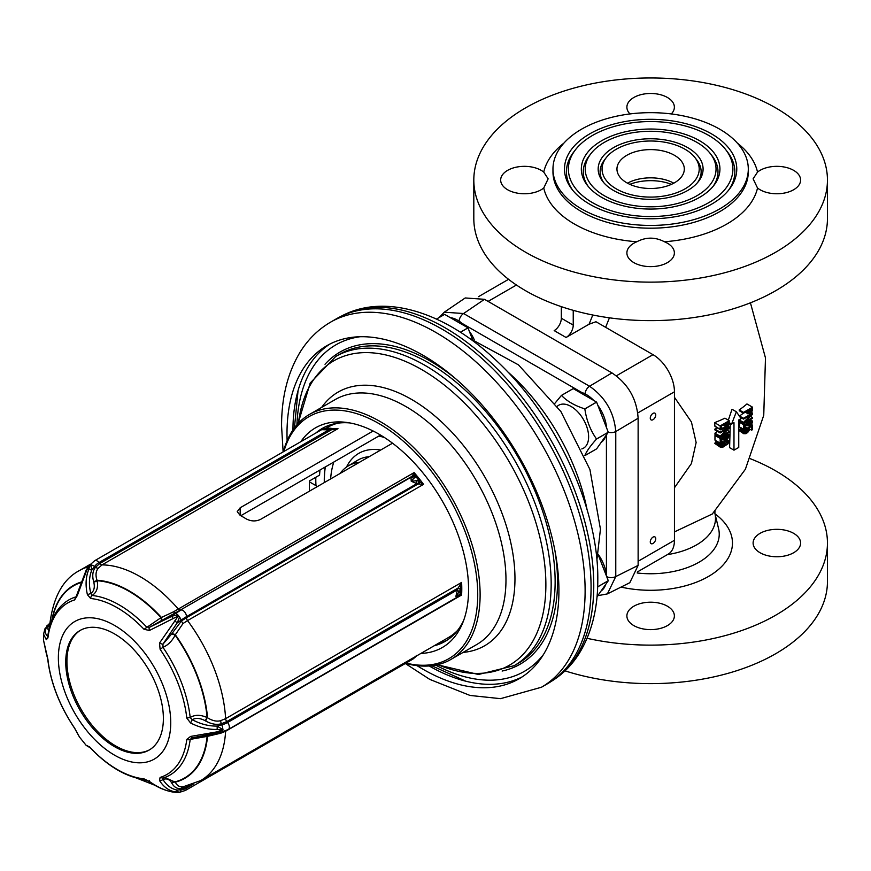<?xml version="1.0" encoding="UTF-8"?>
<svg xmlns="http://www.w3.org/2000/svg" width="871" height="871" viewBox="0 0 871 871"><rect width="100%" height="100%" fill="white"/><g stroke="black" fill="none" stroke-linecap="round" stroke-linejoin="round"><path stroke-width="1.31" d="M292.95 429.98A192.284 111.009 60 0 1 329.848 344.078M429.196 665.956A192.284 111.009 -120 0 0 522.034 676.963M417.002 665.64A192.284 111.009 -120 0 0 519.105 678.759A192.284 111.009 -120 0 0 558.921 590.734A192.284 111.009 60 0 0 474.989 397.23A192.284 111.009 60 0 0 326.821 345.722A192.284 111.009 60 0 0 286.995 433.747A192.284 111.009 -120 0 0 287.125 440.704M330.653 322.118L336.609 318.677A210.804 121.711 60 0 1 339.527 317.088A210.804 121.711 60 0 1 500.923 377.143A210.804 121.711 60 0 1 591.071 587.304A210.804 121.711 60 0 1 550.243 682.08A210.804 121.711 60 0 1 547.413 683.8L541.457 687.241A210.804 121.711 -120 0 0 585.116 590.734A210.804 121.711 60 0 0 493.106 378.591A210.804 121.711 60 0 0 330.653 322.118C318.307 329.325 308.182 339.244 300.299 351.851C287.746 372.45 281.507 397.23 281.573 426.18L283.129 451.907M605.683 435.946A28.623 16.527 60 0 1 601.142 442.403M598.159 554.272A28.623 16.527 60 0 1 606.423 575.11L606.423 434.901M578.877 391.885A28.623 16.527 60 0 1 581.882 392.549L462.174 323.435A28.623 16.527 60 0 1 465.179 326.233M469.251 331.111A28.623 16.527 60 0 1 474.162 339.505M606.51 427.65A28.623 16.527 -120 0 0 597.854 405.353M593.782 400.486A28.623 16.527 -120 0 0 581.882 392.549M462.174 323.435A28.623 16.527 -120 0 0 450.274 317.632M460.432 332.265L468.01 327.899L472.256 338.863M444.635 314.377A33.054 19.086 -120 0 0 444.591 314.377L436.458 319.08L444.635 314.377L467.967 327.844A33.054 19.086 -120 0 1 468.01 327.899M460.367 332.232L467.967 327.844M605.683 584.441A28.623 16.527 60 0 1 601.142 590.897M606.51 576.145A28.623 16.527 -120 0 0 606.423 575.11M585.029 393.844A6.739 3.887 -60 0 1 589.536 386.245L611.965 372.908C628.089 383.752 636.81 398.864 638.127 418.243L638.127 565.399L629.809 582.71L607.381 593.902L615.775 576.569L615.775 431.548C614.088 412.353 605.334 397.252 589.536 386.245L463.579 313.527L444.264 312.199L439.224 317.48M611.965 372.908L484.494 299.308L463.579 313.527A6.739 3.887 -60 0 0 459.071 321.127M444.264 312.199L465.223 297.958L484.494 299.308M609.428 317.828L605.628 327.311M674.448 487.76L691.422 463.546L696.136 442.522L691.422 421.967L674.448 397.296M739.196 409.925L739.25 410.742L743.507 413.202L743.507 412.419L739.196 409.925A115.593 66.729 0 0 0 746.937 403.948L752.566 407.193L752.566 410.339L751.02 412.81L749.093 413.921L745.13 412.266M743.507 418.32L752.566 413.094L752.566 414.28L744.857 422L752.566 417.557L752.566 418.341L743.507 423.567L743.507 422.391L751.401 414.552L743.507 419.103L743.507 418.32L739.49 416A115.995 66.969 0 0 0 743.409 413.148M740.742 418.777L739.61 421.314L743.507 423.567M739.49 416L739.512 416.806M739.621 422.37L739.61 427.084L743.507 429.338L743.507 424.623L739.621 422.37A116.191 67.078 0 0 0 740.448 421.804M739.512 430.84L743.703 433.693L739.512 430.84L740.971 427.411M714.993 426.463L720.753 429.871L714.993 426.463L714.547 422.653A115.593 66.729 0 0 0 724.912 418.178L729.223 420.671L729.027 424.569L726.142 427.672L720.753 429.871M720.175 432.168L729.223 426.942L729.223 428.118L721.526 435.827L729.223 431.385L729.223 432.168L720.175 437.384L720.175 436.208L728.069 428.39L720.175 432.941L720.175 432.168L714.862 429.098A116.017 66.98 0 0 0 717.562 428.031M717.421 431.352L714.96 433.203L714.971 434.389L720.175 437.384M714.862 429.098L714.884 429.893L720.175 432.941M726.719 438.57L728.254 436.371L727.1 434.564L728.646 434.324L729.223 435.424L727.873 438.559L725.369 439.746L721.134 438.919L721.134 442.577L720.175 443.132L720.175 438.429L721.134 437.873L726.719 438.57L721.7 436.306M722.56 436.175A116.17 67.067 0 0 0 722.995 435.979L724.062 434.825M720.175 438.429L714.982 435.435L714.96 440.127L720.175 443.132M714.982 435.435A116.191 67.078 0 0 0 716.071 435.021M714.873 443.481L720.361 447.204L714.873 443.481L716.539 441.053L721.526 443.927L722.288 443.219L721.134 442.555M730.29 423.295L729.604 447.65L733.981 450.176L733.981 422.685L731.607 424.057L729.223 422.685M731.607 424.057L736.365 411.776L732.021 409.272L728.33 420.149M637.441 571.909L668.166 554.163A30.311 17.496 60 0 0 674.448 540.292L674.448 391.798A30.311 17.496 60 0 0 653.01 354.671L595.971 321.737L589.079 324.208L566.085 337.48A10.104 5.836 -60 0 0 573.238 325.112L573.238 310.337M592.781 315.019L589.079 324.208M653.01 543.45A3.876 2.232 120 0 0 655.547 540.042A3.876 2.232 120 0 0 654.948 536.939A3.876 2.232 120 0 0 653.01 537.124A3.876 2.232 120 0 0 650.485 540.543A3.876 2.232 120 0 0 651.073 543.646A3.876 2.232 120 0 0 653.01 543.45M653.01 413.377A3.876 2.232 -60 0 1 654.948 413.192A3.876 2.232 -60 0 1 655.547 416.294A3.876 2.232 -60 0 1 653.01 419.702A3.876 2.232 -60 0 1 651.073 419.898A3.876 2.232 -60 0 1 650.485 416.795A3.876 2.232 -60 0 1 653.01 413.377M565.029 670.866A176.813 102.081 180 0 0 827.45 581.545L827.45 543.036A176.813 102.081 180 0 0 775.658 470.852A176.813 102.081 0 0 0 750.432 458.767M827.45 543.036A176.813 102.081 180 0 1 587.076 638.301M793.644 533.346A23.746 13.707 0 0 0 767.765 530.374A23.746 13.707 0 0 0 753.11 543.036A23.746 13.707 0 0 0 760.067 552.737A23.746 13.707 0 0 0 785.936 555.709A23.746 13.707 0 0 0 800.601 543.036A23.746 13.707 0 0 0 793.644 533.346M633.838 625.607A23.746 13.707 180 0 1 626.891 615.917A23.746 13.707 180 0 1 641.546 603.244A23.746 13.707 180 0 1 667.426 606.216A23.746 13.707 180 0 1 674.372 615.917A23.746 13.707 180 0 1 659.717 628.579A23.746 13.707 180 0 1 633.838 625.607M627.468 183.171A33.675 19.445 180 0 1 673.795 183.171M626.815 182.801A33.675 19.445 180 0 1 616.951 169.05A33.675 19.445 180 0 1 637.746 151.086A33.675 19.445 180 0 1 674.448 155.299A33.675 19.445 180 0 1 684.312 169.05A33.675 19.445 180 0 1 663.517 187.015A33.675 19.445 180 0 1 626.815 182.801M684.976 149.224A48.58 28.046 0 0 0 606.292 157.597A48.58 28.046 0 0 0 616.287 188.876A48.58 28.046 0 0 0 678.182 192.153A48.58 28.046 0 0 0 694.971 157.597A48.58 28.046 0 0 0 684.976 149.224M606.292 157.597L604.518 159.894A50.518 29.168 0 0 0 603.679 182.562M694.971 157.597L696.746 159.894A50.518 29.168 180 0 1 697.584 182.562M613.532 190.466A52.467 30.289 0 0 0 698.52 181.418A52.467 30.289 0 0 0 687.731 147.635A52.467 30.289 0 0 0 620.881 144.107A52.467 30.289 0 0 0 602.743 181.418A52.467 30.289 0 0 0 613.532 190.466M696.887 142.343A65.412 37.769 0 0 0 590.919 153.634A65.412 37.769 0 0 0 604.376 195.757A65.412 37.769 0 0 0 687.731 200.156A65.412 37.769 0 0 0 710.344 153.634A65.412 37.769 0 0 0 696.887 142.343M590.919 153.634L589.144 155.92A67.361 38.89 0 0 0 588.295 186.536M710.344 153.634L712.119 155.92A67.361 38.89 180 0 1 712.968 186.536M601.632 197.347A69.299 40.012 0 0 0 713.893 185.381A69.299 40.012 0 0 0 699.642 140.754A69.299 40.012 0 0 0 611.333 136.094A69.299 40.012 0 0 0 587.37 185.381A69.299 40.012 0 0 0 601.632 197.347M708.798 135.473A82.255 47.491 0 0 0 575.546 149.66A82.255 47.491 0 0 0 592.465 202.627A82.255 47.491 0 0 0 697.279 208.169A82.255 47.491 0 0 0 725.717 149.66A82.255 47.491 0 0 0 708.798 135.473M575.546 149.66L573.771 151.957A84.204 48.613 0 0 0 572.911 190.499M725.717 149.66L727.492 151.957A84.204 48.613 180 0 1 728.352 190.499M589.721 204.217A86.142 49.734 0 0 0 729.267 189.355A86.142 49.734 0 0 0 711.542 133.884A86.142 49.734 0 0 0 601.785 128.081A86.142 49.734 0 0 0 571.997 189.355A86.142 49.734 0 0 0 589.721 204.217M719.696 129.18A97.672 56.386 0 0 0 613.26 116.954A97.672 56.386 0 0 0 552.965 169.05A97.672 56.386 0 0 0 581.567 208.92A97.672 56.386 180 0 0 688.014 221.147A97.672 56.386 180 0 0 748.298 169.05A97.672 56.386 180 0 0 719.696 129.18M563.918 143.094A107.775 62.222 0 0 0 543.744 172.088L548.153 178.827L543.744 188.005A107.775 62.222 0 0 0 574.425 224.043A107.775 62.222 0 0 0 636.843 241.757C646.032 236.956 655.232 236.956 664.421 241.757A23.746 13.707 180 0 1 667.426 243.227A23.746 13.707 180 0 1 674.372 252.917A23.746 13.707 180 0 1 659.717 265.59A23.746 13.707 180 0 1 633.838 262.617A23.746 13.707 180 0 1 626.891 252.917A23.746 13.707 180 0 1 636.843 241.757M543.744 172.088A23.746 13.707 0 0 0 541.207 170.357A23.746 13.707 0 0 0 515.327 167.384A23.746 13.707 0 0 0 500.673 180.047A23.746 13.707 0 0 0 507.619 189.747A23.746 13.707 0 0 0 543.744 188.005M775.658 107.862A176.813 102.081 0 0 0 582.971 85.739A176.813 102.081 0 0 0 473.813 180.047A176.813 102.081 0 0 0 525.605 252.231A176.813 102.081 180 0 0 718.303 274.365A176.813 102.081 180 0 0 827.45 180.047A176.813 102.081 180 0 0 775.658 107.862M664.421 241.757A107.775 62.222 0 0 0 757.52 188.005A23.746 13.707 0 0 0 760.067 189.747A23.746 13.707 0 0 0 785.936 192.72A23.746 13.707 0 0 0 800.601 180.047A23.746 13.707 0 0 0 793.644 170.357A23.746 13.707 0 0 0 757.52 172.088A107.775 62.222 0 0 0 737.345 143.094M629.973 113.938A23.746 13.707 180 0 1 626.891 107.177A23.746 13.707 180 0 1 641.546 94.514A23.746 13.707 180 0 1 667.426 97.487A23.746 13.707 180 0 1 674.372 107.177A23.746 13.707 180 0 1 671.291 113.938M473.813 180.047L473.813 218.545A176.813 102.081 0 0 0 525.605 290.729A176.813 102.081 180 0 0 718.303 312.863A176.813 102.081 180 0 0 827.45 218.545L827.45 180.047M566.085 337.48L554.185 330.61A10.104 5.836 120 0 0 561.327 318.231L561.327 306.657M757.52 188.005L753.11 178.827L757.52 172.088M359.396 462.327A77.465 44.726 -120 0 0 348.03 466.061A77.465 44.726 -120 0 0 340.071 473.476M317.49 486.519L315.977 485.637A116.191 67.089 60 0 1 315.792 479.246A116.191 67.089 60 0 1 315.814 477.275M315.977 485.637L309.499 481.903M324.012 427.476A122.931 70.976 -120 0 0 319.319 431.014M446.888 640.316A122.931 70.976 60 0 1 437.721 643.723M349.815 422.936A122.931 70.976 -120 0 0 322.205 428.467A122.931 70.976 -120 0 0 315.748 433.072M463.731 620.239A122.931 70.976 60 0 1 445.135 641.383A122.931 70.976 60 0 1 434.15 645.781M300.8 441.706A126.818 73.218 -120 0 1 346.908 422.468A126.818 73.218 -120 0 1 468.576 589.449A126.818 73.218 60 0 1 462.675 622.994A126.818 73.218 60 0 1 420.933 653.413M406.038 663.081A139.774 80.698 60 0 0 477.733 594.741A139.774 80.698 -120 0 0 392.603 432.56A139.774 80.698 -120 0 0 283.87 451.483M309.368 414.487L335.226 399.56A141.45 81.667 -120 0 1 444.221 437.46A141.45 81.667 -120 0 1 505.975 579.814A141.45 81.667 -120 0 1 476.677 644.562L450.819 659.489A141.45 81.667 60 0 0 480.117 594.741A141.45 81.667 -120 0 0 418.374 452.387A141.45 81.667 -120 0 0 309.368 414.487A141.45 81.667 -120 0 0 283.358 451.777M450.819 659.489A141.45 81.667 60 0 1 405.527 663.375M543.45 654.546A188.506 108.831 60 0 1 435.663 665.106M359.963 336.739A188.506 108.831 -120 0 0 296.935 424.808M320.016 469.992A111.14 64.171 -120 0 0 319.559 475.12L309.553 480.89A111.14 64.171 -120 0 0 309.368 487.074A111.14 64.171 -120 0 0 309.445 491.157M380.507 435.075L240.799 515.73M457.613 630.375A121.243 70.007 60 0 1 448.576 637.452L200.678 780.579A121.243 70.007 60 0 0 225.611 731.27L220.679 733.24L207.548 736.322L190.194 739.392A3.364 2.188 -172.9 0 1 186.786 739.479A99.065 57.192 60 0 1 160.101 777.444L159.535 780.558C163.432 786.742 168.549 790.52 174.897 791.881L178.577 792.512L173.068 792.044C165.49 790.792 157.607 787.264 149.431 781.461L144.031 778.87A99.065 57.192 60 0 1 90.671 748.069L86.142 745.336L79.446 736.997L74.601 728.08A99.065 57.192 60 0 1 47.916 659.303L43.594 640.523L43.55 637.202L43.583 634.219L46.294 639.684L47.916 637.888A99.065 57.192 60 0 1 74.601 599.923L77.312 595.568L86.86 569.863L90.105 565.235L88.69 569.699C85.728 577.038 85.304 585.366 87.405 594.664L90.671 598.497A99.065 57.192 60 0 1 144.031 629.298L149.431 630.473L178.294 615.96L159.535 643.038L160.101 649.287A99.065 57.192 60 0 1 186.786 718.052L190.553 722.974C199.59 727.546 208.441 729.691 217.086 729.419L222.693 729.756L217.086 731.858L190.553 736.441L186.786 739.479M392.527 443.197L260.418 519.464C255.671 521.587 250.913 521.381 246.134 518.833A121.243 70.007 -120 0 0 240.178 515.392L237.217 511.647L240.178 507.771L240.178 515.392M373.136 431.014L240.178 507.771M337.981 423.154A121.243 70.007 -120 0 0 327.333 427.454L325.819 428.325M225.698 730.736A3.364 1.949 -120 0 0 225.611 731.27L461.608 595.024L460.77 592.759L459.278 594.751L455.903 596.341L460.313 590.07L461.608 582.427L459.115 586.368A3.364 1.143 2.4 0 1 460.77 587.359A122.092 70.486 60 0 1 460.77 592.759L459.115 595.481L461.608 595.024A121.243 70.007 -120 0 0 461.782 588.829A121.243 70.007 -120 0 0 461.608 582.427L225.611 718.673L220.679 720.655C216.814 721.776 212.437 720.829 207.548 717.802A111.368 64.302 -120 0 0 175.321 634.752L175.158 635.199C171.979 641.176 167.918 645.215 162.953 647.327L160.101 649.287M217.086 731.858L217.119 733.219L191.62 737.933M166.448 776.834A101.112 58.379 60 0 1 162.953 778.13L166.448 776.834A101.112 58.379 60 0 0 190.194 739.392L192.284 737.759L190.553 736.441M206.906 735.342A3.364 1.688 -97.7 0 1 207.548 736.322A111.368 64.302 -120 0 1 175.321 782.169C177.031 785.653 179.589 787.21 182.997 786.851L200.678 780.579M160.101 777.444L162.953 778.13L162.964 779.48C166.59 778.162 169.475 779.273 171.641 782.811L171.816 783.16C174.124 787.232 177.346 789.072 181.473 788.669L186.492 787.09A3.364 1.949 60 0 1 186.677 786.143M416.327 655.428L415.913 656.451M417.013 655.678L412.854 659.14L415.783 656.386M149.442 780.688L149.431 781.461M172.567 791.957A3.364 1.677 -80.3 0 0 172.817 792.044C164.63 790.52 156.747 787.036 149.148 781.592L145.533 779.774A3.364 2.537 -84.2 0 1 144.031 778.87M79.446 736.997L76.92 732.457A3.364 2.755 -22.2 0 0 77.312 733.088M49.723 624.322L49.549 624.54C47.317 627.316 47.23 629.374 49.255 630.702M46.305 627.218L46.435 627.534C44.661 631.399 45.172 634.349 47.959 636.396L46.294 639.684M43.583 634.153L44.889 628.949L49.843 622.994M48.123 636.625L47.687 636.875A3.364 2.188 7.1 0 0 47.916 637.888M90.29 564.299L79.435 570.57C62.821 579.193 52.881 597.56 49.625 625.661L49.767 626.467M333.353 428.848L333.201 429.719L333.353 428.848L337.981 428.641L331.187 429.893L321.943 429.697L325.514 428.358L322.074 429.425L94.656 560.717L89.321 565.475A5.052 2.352 -142.8 0 0 89.169 565.758M335.27 428.957L330.359 428.238A3.364 1.187 -83.7 0 1 331.187 429.893L99.751 563.515L98.978 562.546L328.813 429.849A3.364 1.502 -94.8 0 0 327.354 428.194L322.074 429.425M327.529 428.173L330.359 428.238A3.364 1.187 -83.7 0 0 330.229 428.249L325.329 428.369M333.539 428.815A121.243 70.007 -120 0 1 337.981 428.641L101.994 564.898A3.364 1.949 -120 0 1 99.751 563.515L95.56 567.239C92.685 570.864 92.032 575.644 93.611 581.588A3.364 1.121 163 0 0 96.986 580.26L97.127 580.739C98.369 587.587 96.692 592.509 92.086 595.481A3.364 2.537 95.8 0 0 90.671 598.497M77.312 595.568A3.364 0.784 12.9 0 1 76.757 594.958L86.24 570.037L88.559 566.488L90.856 564.963L91.771 570.178C89.027 577.027 88.7 584.8 90.802 593.478L92.086 595.481A101.112 58.379 60 0 1 146.557 626.935L149.442 627.338L180.362 610.059A3.364 1.949 60 0 1 178.109 608.84A121.243 70.007 60 0 0 101.994 564.898L98.194 568.284C95.788 571.234 95.385 575.23 96.986 580.26A111.368 64.302 -120 0 1 161.44 617.474L173.547 611.79L414.106 472.594L412.593 475.555A3.364 3.059 -15.8 0 1 415.587 476.328L414.106 472.594A121.243 70.007 -120 0 1 423.546 484.341L417.83 480.563L411.243 481.26L415.587 476.328A122.092 70.486 60 0 1 419.648 481.369L419.43 484.069L417.928 484.058A3.364 2.711 -77 0 0 417.83 480.563M93.611 581.588L93.752 582.068C95.026 587.392 94.046 591.191 90.802 593.478L87.405 594.664M419.43 484.069L423.546 484.341L187.559 620.588L182.997 623.538L175.321 634.752A3.364 1.274 -159.5 0 0 171.816 633.74L181.473 620.925L186.492 617.681L417.928 484.058L411.243 481.26L410.97 477.286L180.362 610.059L411.798 476.437A3.364 3.114 37 0 1 415.206 477.308M412.593 475.555L410.97 477.286L414.084 478.266M149.431 630.473A3.364 1.688 69.2 0 1 149.442 627.338L171.729 616.341C175.866 615.024 178.054 614.708 178.272 615.427L179.121 616.483C179.687 616.799 179.012 618.976 177.085 623.015L162.964 644.159L162.953 647.327A101.112 58.379 60 0 1 190.194 717.519L192.284 719.729C195.725 717.682 200.036 718.02 205.218 720.731L205.676 721.003C211.413 724.16 216.65 725.075 221.376 723.747L226.798 721.569A3.364 1.949 60 0 1 225.611 718.673A121.243 70.007 60 0 0 187.559 620.588A3.364 1.949 -120 0 1 186.492 617.681L186.492 616.657L416.327 483.96A3.364 2.559 -94.7 0 0 415.913 480.542M171.816 633.74L162.964 644.159A3.364 1.165 -157.5 0 1 159.535 643.038M457.417 596.983L455.903 596.341L457.417 589.841L227.571 722.527L226.798 721.569L458.244 587.947A3.364 2.003 16.5 0 1 460.313 590.07M459.115 586.368L457.417 589.841L459.278 592.313M221.811 731.967A5.052 1.688 -104.5 0 0 222.051 731.956L228.311 729.452L458.429 596.461A3.364 2.831 -130.9 0 0 459.278 594.751M459.082 595.503L459.736 595.078A3.364 3.114 -143 0 0 460.313 593.565M190.553 722.974L192.284 719.729C200.744 724.171 208.996 726.272 217.075 726.055L223.02 729.68L217.151 733.186M228.311 729.452A5.052 2.918 -120 0 0 227.571 722.527A19.369 11.181 180 0 1 221.811 724.824A5.052 1.688 -104.5 0 1 222.834 729.136L222.53 729.593M164.75 777.52L175.321 782.169A3.364 2.33 153.3 0 0 171.816 783.16M159.535 780.558A3.364 2.363 149.8 0 0 162.964 779.48C166.492 785.272 171.195 788.799 177.085 790.084L178.577 792.512M179.121 792.447L185.447 790.433A5.052 2.918 -120 0 0 186.492 788.124A19.369 15.275 -95.1 0 1 181.179 789.779L181.473 788.669A3.364 2.069 85.5 0 1 182.997 786.851M178.272 792.523L172.817 792.044A3.364 1.677 -80.3 0 0 173.068 792.044M89.06 746.806A3.364 3.277 -83.7 0 1 87.405 745.652M76.92 732.457L74.579 728.189C59.489 705.673 50.529 682.548 47.676 658.792L47.916 659.303M47.676 658.792L46.337 653.631A3.364 1.698 -20.6 0 1 46.294 653.152M205.218 720.731L207.102 717.541C200.472 714.601 194.832 714.601 190.194 717.53L186.786 718.052M171.641 634.197A3.364 1.274 -159.6 0 1 175.158 635.199A110.944 64.051 60 0 1 207.102 717.541L205.676 721.003M65.739 662.112A69.038 39.859 60 0 1 80.034 630.506A69.038 39.859 60 0 1 133.241 649.004A69.038 39.859 60 0 1 163.378 718.477A69.038 39.859 60 0 1 149.083 750.094A69.038 39.859 60 0 1 95.875 731.596A69.038 39.859 60 0 1 65.739 662.112M149.67 749.735A69.038 39.859 60 0 1 96.681 730.497A69.038 39.859 60 0 1 66.925 661.427A69.038 39.859 60 0 1 80.633 630.168M47.687 636.875C49.658 621.306 55.613 609.711 65.565 602.079A101.112 58.379 60 0 1 75.69 596.951L74.601 599.923M76.757 594.958L76.223 596.515M94.656 560.717A5.052 2.918 -120 0 1 98.978 562.546A19.369 15.275 84.9 0 0 94.558 566.509A5.052 2.352 -142.8 0 0 90.856 564.963L90.388 565.214M93.752 582.068A3.364 1.121 162.9 0 0 97.127 580.739A110.944 64.051 60 0 1 161.026 617.626L144.031 629.298M160.906 620.838A3.364 1.818 70.3 0 0 161.026 617.626L161.44 617.474A3.364 1.818 70.3 0 1 161.32 620.685M178.196 615.329A5.052 1.306 -125.5 0 0 175.822 613.434A19.369 4.094 141.2 0 1 181.135 609.983A5.052 2.918 -120 0 1 186.492 616.657A19.369 4.094 141.2 0 0 181.179 620.098A5.052 1.306 -125.5 0 0 179.121 616.483L178.577 616.32M747.743 413.779L745.511 412.048M747.558 413.235L747.558 410.872L743.507 413.202M743.507 412.419L752.566 407.193M748.712 412.702L749.866 412.821L751.401 411.537L751.597 408.532L748.712 410.208L749.289 413.017M751.597 411.025L749.441 409.784M751.401 411.537L748.908 410.089M751.02 412.016L748.712 410.687M750.443 412.484L748.712 411.482M749.866 412.821L748.712 412.146M743.507 419.103L740.154 417.176M752.566 413.094L751.379 412.419M752.566 417.557L750.486 416.36M743.507 422.391L739.599 420.127M743.507 424.623L744.476 424.057L749.289 424.961L745.195 422.598M744.476 424.057L743.562 423.535M749.289 424.961L750.062 424.776L745.739 422.283M750.062 424.776L746.12 422.054M750.443 424.547L751.02 423.959L746.926 421.597M751.02 423.959L751.401 423.339L747.656 421.172M751.401 423.339L751.597 422.577L748.418 420.737M751.597 422.577L750.475 421.401M751.597 422.043L748.853 420.486M750.443 421.401L749.419 420.16M750.443 420.747L751.216 420.432L750.073 419.778M751.216 420.432L750.388 419.593M751.978 420.519L752.566 422.152L751.216 424.765L748.712 425.941L744.476 425.113L744.476 428.782L743.507 429.338M743.507 433.148L743.703 431.591L745.826 429.055L744.661 433.007L746.589 432.68L748.32 430.361L747.558 428.053L744.476 426.278M747.558 428.978L744.476 427.193M747.558 428.053L752.566 425.168L751.423 424.504M752.566 425.168L752.566 429.621L751.597 430.176L749.212 428.804M751.597 430.176L751.597 426.376L748.516 428.151L749.093 428.478L748.527 428.151M749.093 428.478L749.093 430.579L747.743 432.408L746.012 433.671L743.703 433.693M743.507 432.354L739.544 430.067M743.703 431.591L739.729 429.294M744.28 430.601L740.274 428.292M745.053 429.762L743.91 429.109M745.826 429.055L744.476 428.282M745.63 433.105L744.476 432.441M746.207 432.898L744.476 431.896M746.589 432.68L744.563 431.504M747.166 432.212L744.847 430.873M747.743 431.613L745.38 430.252M748.135 431.003L745.826 429.664M748.32 430.361L744.476 428.14M748.32 429.577L744.476 427.356M720.361 429.566L714.732 425.886M720.175 429.033L720.175 425.897L714.547 422.653M720.175 425.897L729.223 420.671M728.069 422.119L721.33 426.006L721.526 428.772L726.915 426.311L728.069 424.471L728.069 422.119M728.069 424.471L726.033 423.295M727.873 425.102L725.391 423.665M727.492 425.723L724.661 424.09M726.915 426.311L723.855 424.547M726.142 426.888L722.974 425.059M723.257 428.554L721.33 427.443M722.484 428.87L721.33 428.205M729.223 426.942L727.938 426.202M729.223 431.385L727.154 430.187M720.175 436.208L714.96 433.203M725.946 438.755L721.874 436.404M721.134 437.873L720.23 437.351M727.1 438.353L722.995 435.979M727.677 437.754L723.638 435.424M728.069 437.144L724.334 434.988M728.254 436.371L725.097 434.553M728.254 435.859L725.521 434.302M727.1 434.564L726.087 433.976M727.873 434.248L726.741 433.595M728.646 434.324L727.056 433.41M722.288 443.219L726.523 440.639L724.759 439.626M725.565 441.064L722.211 439.126M726.523 440.639L727.1 440.443L725.804 439.692M727.1 440.443L727.873 440.258L726.479 439.452M727.873 440.258L729.223 441.303L727.873 443.916L722.865 447.193L720.361 447.204M728.45 440.312L729.027 440.639M720.175 446.529L720.361 445.636L715.135 442.62M720.361 445.636L720.938 444.646L715.842 441.706M720.938 444.646L721.526 443.927M722.865 442.751L721.134 441.749M723.834 442.065L721.134 440.508M725.369 441.837L721.711 444.602L721.33 446.518L724.019 446.006L727.677 443.241L728.069 441.325L725.369 441.837M728.254 441.858L727.143 441.216M728.069 442.631L726.098 441.488M727.677 443.241L725.303 441.869M726.523 444.428L723.725 442.816M725.369 445.233L722.636 443.644M724.019 446.006L721.678 444.656M722.865 446.54L721.232 445.593M736.365 411.776L741.134 418.559L738.75 419.931L738.75 447.433L733.981 450.176M598.105 554.5L608.274 580.707A33.054 19.086 60 0 1 608.274 580.761L597.027 596.766M597.669 586.836L608.274 580.707M597.658 586.891L608.274 580.761M638.127 418.243L615.775 431.548A6.739 3.887 -0 0 1 608.274 432.212L596.515 439.006C590.375 430.274 586.488 420.258 584.844 408.935L596.613 402.141L608.274 432.212A33.054 19.086 60 0 1 608.274 432.266L596.613 448.859L584.844 455.653A33.054 19.086 60 0 1 584.811 455.653C586.488 451.418 590.375 445.887 596.515 439.06L608.274 432.266M584.844 408.935A33.054 19.086 -120 0 0 584.811 408.88C574.773 405.69 566.999 401.204 561.479 395.412L573.238 388.618L596.57 402.086A33.054 19.086 -120 0 1 596.613 402.141M584.811 408.88L596.57 402.086M573.238 388.618A33.054 19.086 -120 0 0 573.194 388.618L561.436 395.412L554.969 403.24M292.994 426.257A202.388 116.845 -120 0 0 293.102 429.762M429.457 665.945A202.388 116.845 -120 0 0 432.441 667.785M339.527 317.088L342.39 315.607A210.651 121.624 -120 0 1 503.678 375.619A210.651 121.624 -120 0 1 593.761 585.628A210.651 121.624 60 0 1 552.965 680.338L550.243 682.08M587.032 509.524A156.606 90.421 -120 0 0 507.347 371.503M606.684 576.624A6.739 3.887 0 0 0 615.775 576.569L638.127 565.399M674.448 531.898L712.326 513.988L745.391 469.24L763.747 415.282L765.478 357.937L750.432 302.825M674.448 540.292L638.127 561.262M674.448 391.798L637.757 412.974M653.01 354.671L616.33 375.847M516.438 285.024L488.098 301.388M637.169 572.976A68.613 39.609 0 0 0 718.586 528.697L714.884 513.28A64.868 37.453 180 0 1 667.415 554.609M715.026 513.89A81.83 47.241 180 0 1 716.365 571.18A81.83 47.241 180 0 1 621.034 587.087M671.421 184.347A37.05 21.394 0 0 0 629.842 184.347M552.965 169.05L552.965 171.805A97.672 56.386 0 0 0 581.567 211.675A97.672 56.386 0 0 0 688.014 223.901A97.672 56.386 0 0 0 748.298 171.805L748.298 169.05M561.327 318.231L573.238 325.112M369.206 456.654A77.693 44.857 -120 0 0 357.273 460.465L348.03 466.061M380.692 450.024A83.083 47.97 -120 0 0 346.506 467.063M384.416 437.503A98.869 57.083 -120 0 0 378.787 436.066M333.833 462.022A98.869 57.083 -120 0 0 330.632 478.93M324.415 482.523A108.962 62.908 60 0 1 324.382 480.193A108.962 62.908 -120 0 1 325.319 466.932M324.306 482.578A109.191 63.039 60 0 1 324.273 480.063A109.191 63.039 60 0 1 325.177 467.019M321.649 407.399A146.48 84.574 60 0 1 484.635 476.633A146.48 84.574 60 0 1 463.1 652.401M437.863 664.627A175.713 101.45 -120 0 0 545.758 578.42A175.713 101.45 -120 0 0 427.051 372.81A175.713 101.45 -120 0 0 298.437 423.143M298.056 423.546L310.185 383.055L335.705 356.5A178.501 103.061 60 0 1 514.206 459.561A178.501 103.061 60 0 1 514.206 665.673L478.451 674.492L437.318 664.758M514.206 665.673L518.169 663.386A178.501 103.061 -120 0 0 518.169 457.275A178.501 103.061 -120 0 0 339.668 354.214L335.705 356.5M325.014 364.263A180.188 104.03 60 0 1 455.827 378.874M554.892 550.461A180.188 104.03 60 0 1 502.132 671.051M79.435 570.57A121.243 70.007 60 0 1 88.363 566.749M220.864 732.261A3.364 1.143 -104.6 0 0 220.679 733.24M206.471 735.429A3.364 1.688 -97.6 0 1 207.102 736.376A110.944 64.051 60 0 1 175.158 781.831A3.364 2.33 153.5 0 0 171.641 782.811M193.83 783.889L186.492 788.124L186.492 787.09L189.388 785.424M143.573 779.534A111.368 64.302 -120 0 0 148.451 781.124M49.799 623.462A19.369 11.181 0 0 0 48.558 624.801L49.549 624.54A3.364 2.504 -141.9 0 0 49.712 624.496M46.882 625.868A5.052 3.767 -142.1 0 1 48.558 624.801L46.435 627.534A3.364 2.907 -155.9 0 0 44.889 628.949M80.589 582.231A111.368 64.302 -120 0 0 51.781 620.555M88.69 569.699A3.364 1.557 -158.6 0 1 91.771 570.178L94.558 566.509L95.56 567.239A3.364 1.568 -142.5 0 0 98.194 568.284M173.068 618.41L171.729 616.341L175.354 613.304A3.364 0.893 54.5 0 1 173.547 611.79M174.897 620.685L177.085 623.015L181.179 620.098L181.473 620.925A3.364 0.882 -125.3 0 0 182.997 623.538M217.086 729.419A3.364 0.806 88.8 0 0 217.075 726.055L221.811 724.824L221.376 723.747A3.364 1.132 75.2 0 1 220.679 720.655M192.077 737.824L222.051 731.956A5.052 1.688 -104.5 0 0 222.834 730.268L222.53 729.985M58.368 657.855A79.457 45.88 -120 0 0 114.558 755.179A79.457 45.88 -120 0 0 170.738 722.734A79.457 45.88 60 0 0 114.558 625.422A79.457 45.88 60 0 0 58.368 657.855M179.208 792.425A5.052 3.103 -94.2 0 0 181.179 789.779L177.085 790.084A3.364 2.33 102.8 0 1 174.897 791.881M147.722 780.666A110.944 64.051 60 0 1 144.575 779.665M52.173 619.619A110.944 64.051 60 0 1 80.393 582.775M86.24 570.037A3.364 0.915 29.3 0 1 86.86 569.863M89.942 565.061A5.052 2.352 -142.8 0 0 89.321 565.475L88.559 566.488M581.817 448.924A24.791 14.317 -120 0 0 583.483 419.561A24.791 14.317 -120 0 0 557.222 406.322M541.457 687.241L500.52 698.662L470.002 695.439L429.762 679.391L405.298 663.506M342.39 315.607C386.038 292.874 446.05 312.939 495.882 360.148C555.458 415.064 598.573 507.227 597.8 579.683C597.833 608.611 591.638 633.217 579.204 653.49C572.225 664.573 563.483 673.523 552.965 680.338M596.875 560.097L600.446 529.187L589.928 469.513L560.891 411.558L518.485 364.884L468.478 337.698M597.789 595.688L607.381 593.902M508.566 279.319L478.527 296.663M714.971 510.7L714.884 513.28M298.056 390.644L294.42 427.911M431.722 665.716L465.811 681.209M412.854 659.14L185.447 790.433M154.722 785.196L136.584 778.097M459.736 595.078L458.429 596.461M145.533 779.774C126.981 777.465 108.733 766.992 90.769 748.331L89.626 746.915L86.142 745.336M46.337 653.631L43.594 640.523"/></g></svg>
